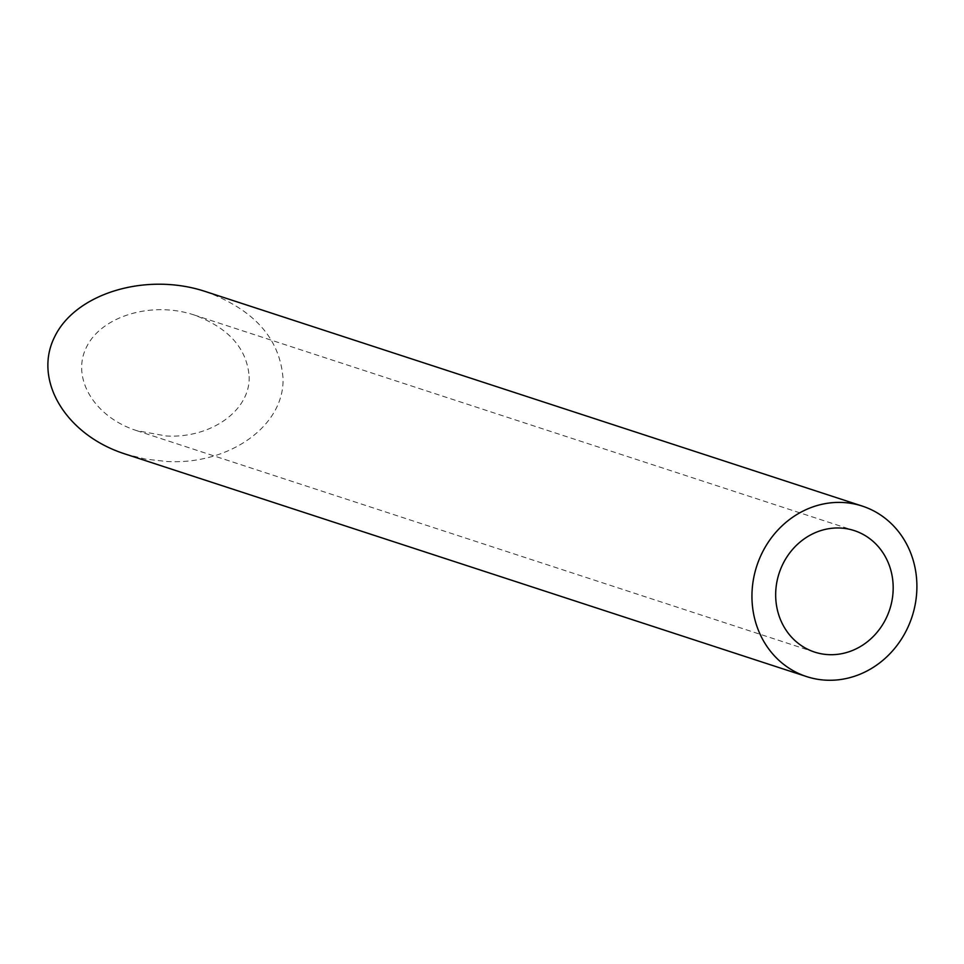 <?xml version="1.0" encoding="UTF-8"?>
<svg xmlns="http://www.w3.org/2000/svg" width="964" height="964" viewBox="0 0 964 964"><rect width="100%" height="100%" fill="white"/><g stroke="black" fill="none" stroke-linecap="round" stroke-linejoin="round"><path stroke-width="0.72" stroke-dasharray="4.82 3.62" d="M249.158 376.394C250.628 410.23 211.128 438.62 166.302 435.981L136.599 430.619C94.327 417.075 70.854 377.888 86.519 347.04C101.569 315.987 151.975 300.925 194.017 314.927C228.432 327.7 246.82 348.185 249.158 376.394M205.609 291.586C253.906 309.504 279.705 338.268 282.994 377.864C285.055 425.341 229.625 465.19 166.7 461.479L145.54 459.117L125.019 453.96M136.599 430.619L814.58 652.074M194.017 314.927L854.261 530.598"/><path stroke-width="1.45" d="M835.414 654.544A63.901 58.189 108.1 0 0 892.399 598.198A63.901 58.189 108.1 0 0 854.261 530.598A63.901 58.189 108.1 0 0 779.117 573.267A63.901 58.189 108.1 0 0 814.58 652.074A63.901 58.189 108.1 0 0 835.414 654.544M835.824 680.042A89.676 81.675 108.1 0 0 915.8 600.97A89.676 81.675 108.1 0 0 862.274 506.088A89.676 81.675 108.1 0 0 756.788 565.976A89.676 81.675 108.1 0 0 806.579 676.583A89.676 81.675 108.1 0 0 835.824 680.042M806.579 676.583L125.019 453.96C65.685 434.945 32.728 379.949 54.731 336.653C75.855 293.068 146.6 271.944 205.609 291.586L862.274 506.088"/></g></svg>
